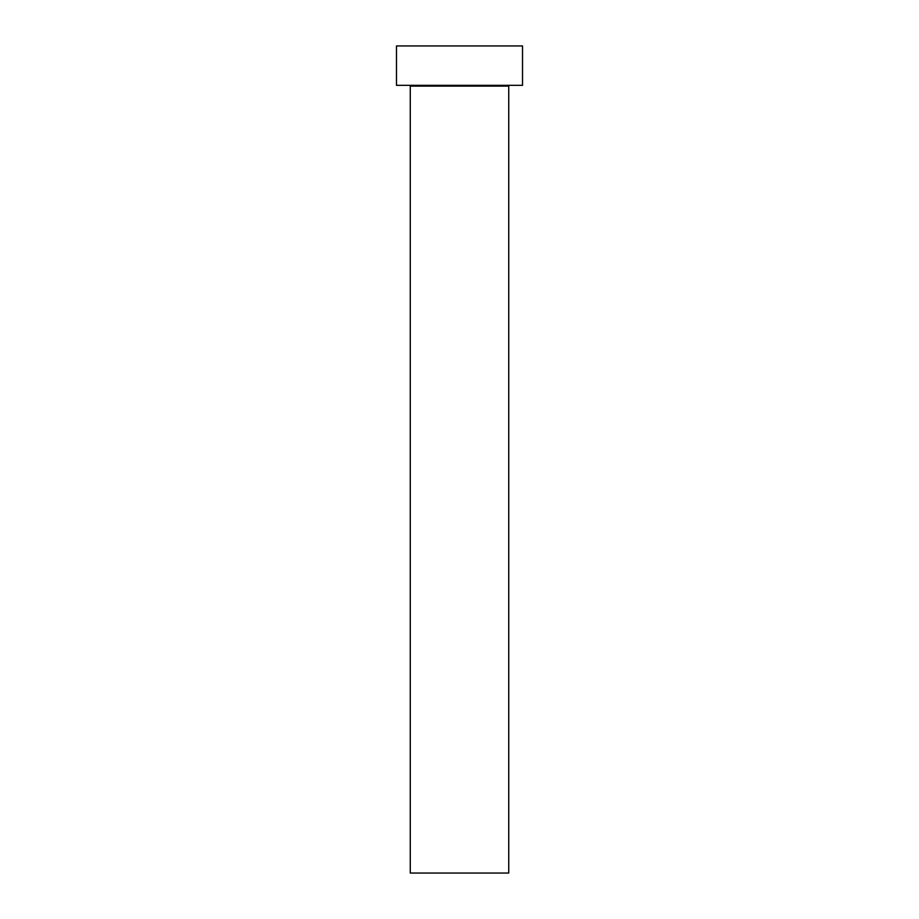 <?xml version="1.0" encoding="UTF-8"?>
<svg xmlns="http://www.w3.org/2000/svg" width="919" height="919" viewBox="0 0 919 919"><rect width="100%" height="100%" fill="white"/><g stroke="black" fill="none" stroke-linecap="round" stroke-linejoin="round"><path stroke-width="1.38" d="M508.735 86.122A0.793 0.793 0 0 1 509.517 85.341A0.793 0.793 0 0 0 508.735 86.122L410.265 86.122L410.265 873.05L508.735 873.05L508.735 86.122L508.735 873.05L410.265 873.05L410.265 86.122A0.793 0.793 0 0 0 409.483 85.341A0.793 0.793 0 0 1 410.265 86.122L508.735 86.122M396.48 45.95L396.48 85.341L522.52 85.341L522.52 45.95L396.48 45.95L396.48 85.341L522.52 85.341L522.52 45.95L396.48 45.95"/></g></svg>
